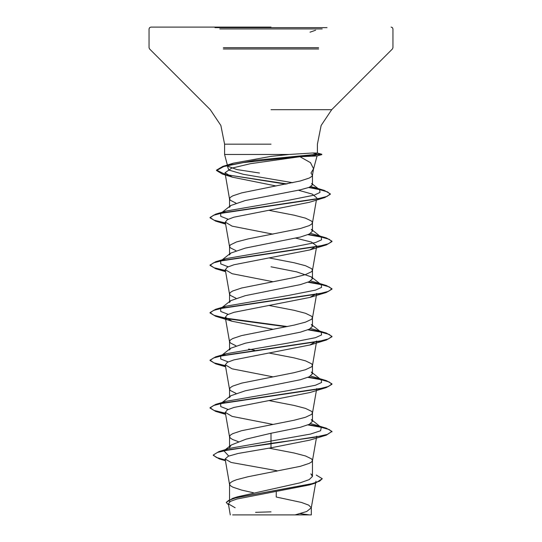 <?xml version="1.0" encoding="UTF-8"?>
<svg xmlns="http://www.w3.org/2000/svg" width="542" height="542" viewBox="0 0 542 542"><rect width="100%" height="100%" fill="white"/><g stroke="black" fill="none" stroke-linecap="round" stroke-linejoin="round"><path stroke-width="0.81" d="M327.022 27.635L214.978 27.635M271 27.1L150.879 27.1L271 27.1M232.647 514.893L309.353 514.893L300.139 513.606M307.043 514.893L249.557 514.893M225.262 174.422L216.509 170.1L222.857 166.394L255.14 160.317L317.124 154.24L321.792 154.24L321.792 154.639L317.124 154.639L321.792 154.639L316.962 155.933L299.956 156.713L310.519 162.654L313.567 168.786L310.979 173.006L312.443 175.276L313.574 168.786M314.306 153.4L317.388 153.061L321.792 154.24L317.124 154.24L317.124 154.639L312.375 156.049M259.469 173.006L236.956 169.558L227.708 166.177M227.87 165.493L233.29 163.21L271 156.401L289.062 154.436L224.564 154.436L271 154.436M317.388 153.061L312.761 152.946L289.062 154.436M235.953 203.087L230.336 200.303L229.537 198.819L229.537 207.349L230.689 205.574L245.289 200.52L300.282 189.863L309.279 187.342L312.463 184.842L311.623 183.575M229.537 198.819L230.336 197.335L232.694 195.845L241.685 192.877L300.315 180.987L309.306 178.013L311.664 176.523L312.443 175.276M237.552 496.804L300.302 482.8L309.245 479.616L312.463 476.411L310.817 473.844M253.371 492.746L241.685 490.124L232.694 487.15L230.336 485.666L229.537 484.182L230.336 482.692L232.694 481.208L236.522 479.717L247.965 476.75L300.315 466.344L309.306 463.369L311.664 461.886L312.443 460.639L311.664 458.911L305.478 455.937L294.035 452.97L269.001 448.146M238.223 441.608L232.694 439.589L230.336 438.105L229.537 436.622L229.537 447.645L231.197 445.07L246.034 439.176L271 433.254L300.336 427.306L309.265 424.339L312.463 421.364L311.338 419.603L321.291 427.414L315.851 425.036L310.559 423.641M229.537 436.622L230.336 435.131L232.694 433.647L241.685 430.673L294.035 420.274L305.478 417.299L311.664 414.325L312.463 412.841L311.664 411.351L305.478 408.383L294.035 405.409L269.076 400.599M235.953 393.329L230.336 390.545L229.537 389.061L229.537 397.584L230.689 395.816L245.33 390.755L300.309 379.752L309.299 376.785L312.463 373.804L311.338 372.036L321.291 379.854L315.851 377.476L310.593 376.094M229.537 389.061L230.336 387.571L232.694 386.087L241.685 383.113L294.035 372.713L305.478 369.739L311.664 366.765L312.463 365.281L311.664 363.79L305.478 360.823L294.035 357.849L269.076 353.038M235.953 345.769L230.336 342.984L229.537 341.501L229.537 350.03L230.696 348.255L245.289 343.201L300.322 332.192L309.313 329.218L312.463 326.25L311.298 324.475M229.537 341.501L230.336 340.01L232.694 338.526L241.685 335.552L294.035 325.153L305.478 322.178L311.664 319.204L312.463 317.72L311.664 316.23L305.478 313.262L294.035 310.288L269.076 305.478M235.96 298.208L230.336 295.424L229.537 293.94L229.537 302.47L230.702 300.695L245.302 295.641L300.329 284.631L309.265 281.657L312.463 278.69L311.311 276.921L296.677 271.854L271 266.8M229.537 293.94L230.336 292.45L232.694 290.966L241.685 287.992L294.035 277.592L305.478 274.618L311.664 271.644L312.463 270.16L311.664 268.676L305.478 265.702L294.035 262.728L269.076 257.917M229.537 254.909L230.689 253.141L245.33 248.073L300.309 237.078L309.299 234.103L312.463 231.129L311.311 229.354M235.953 250.648L230.336 247.863L229.537 246.38L230.336 244.896L236.522 241.922L247.965 238.947L300.315 228.541L309.306 225.574L311.664 224.083L312.463 222.599L311.664 221.116L305.478 218.141L294.035 215.167L269.076 210.357M254.557 350.301L248.548 349.055M309.401 484.927L236.813 499.04L230.357 501.431L228.385 503.85L235.14 507.766M288.222 514.893L311.298 514.893L295.078 514.893L306.684 511.479L311.304 507.813L308.764 505.11L301.399 502.414L276.196 497.021L276.318 491.553M271 433.254L271 447.841L238.114 453.437L228.263 456.228L225.133 459.013L231.143 462.434L276.772 470.666L276.759 471.235M321.291 427.414L320.627 430.748L310.491 434.081L229.212 448.444L225.052 450.09M231.183 445.057L223.941 450.808L228.69 456.052M311.433 474.318L312.463 476.411L312.463 460.402M213.243 454.975L217.491 452.468L229.774 449.562L271 443.756L326.331 435.145L331.975 431.466L327.327 434.44L314.109 437.414L271 443.356L218.833 451.642L213.243 454.975L216.366 457.482L225.303 459.989M316.25 475.049L322.26 478.721L319.59 481.181L311.962 483.64L232.674 498.389L226.238 502.454L228.561 504.914M213.243 455.368L219.388 458.911L225.37 460.402M322.26 478.721L315.532 483.064L235.689 497.908L228.643 500.381L226.238 502.454M299.956 156.713L250.485 163.657L231.502 168.21L224.984 172.769L232.403 177.139L276.081 186.001M298.452 190.249L312.253 194.077L316.785 197.911M225.506 223.358L215.682 221.129L210.025 217.843L213.419 215.303L223.223 212.769L324.773 197.552L309.353 202.302L233.785 217.234L227.274 219.686L225.303 222.145L232.105 226.116L272.924 234.137M295.81 238.162L311.474 242.044L316.684 245.926L309.875 249.903L233.934 264.76L227.315 267.226L225.303 269.706L232.105 273.676L272.924 281.698M312.443 317.958L316.704 293.486L309.902 297.456L233.914 312.321L227.294 314.794L225.303 317.266L232.105 321.237L272.924 329.258M312.443 365.518L316.684 341.047L309.882 345.017L233.934 359.881L227.294 362.354L225.303 364.827L232.105 368.797L272.924 376.819M225.506 413.6L215.675 411.364L210.025 408.085L213.48 405.524L223.467 402.957L326.318 387.591L309.902 392.577L233.92 407.435L227.294 409.915L225.303 412.387L232.105 416.358L272.924 424.379M326.331 435.145L309.895 440.138L271 447.841M228.168 409.467L220.75 406.547L220.709 403.634L230.682 395.802M221.915 402.882L226.156 401.256L288.425 390.552L315.532 385.206L321.535 382.53L321.291 379.854M228.162 361.907L220.75 358.987L220.702 356.074L226.15 353.696L288.425 342.998L315.532 337.646L321.541 334.97L321.291 332.293L315.844 329.915L310.586 328.533M228.168 314.346L220.75 311.426L220.709 308.513L230.689 300.681M221.915 307.761L226.156 306.135L288.425 295.437L315.532 290.085L321.535 287.409L321.298 284.733L315.851 282.362L310.559 280.966M228.168 266.786L220.75 263.866L220.709 260.953L230.675 253.128M221.915 260.201L226.15 258.575L288.425 247.877L315.532 242.525L321.535 239.849L321.291 237.172L315.844 234.794L310.593 233.412M228.162 219.225L220.75 216.312L220.702 213.392L230.682 205.567M221.922 212.64L226.15 211.021L287.87 200.405L314.374 195.093L320.01 192.437L319.617 189.788L311.061 186.489M292.788 182.742L243.378 174.307L228.805 170.086L227.328 165.872L228.216 165.181M331.975 431.466L326.318 428.18L320.424 426.73M320.085 426.656L308.655 424.616M225.431 413.187L214.009 410.436L210.025 407.686L215.675 404.4L318.533 389.027L328.52 386.466L331.975 383.905L326.331 380.626L320.417 379.17M320.078 379.102L308.689 377.063M225.431 365.626L214.009 362.876L210.025 360.125L215.675 356.839L318.527 341.474L328.513 338.913L331.975 336.352L326.325 333.059L320.424 331.609M320.085 331.541L308.689 329.502M287.443 326.521L225.757 318.127M225.431 318.066L214.009 315.315L210.025 312.565L215.675 309.286L318.527 293.913L328.513 291.345L331.975 288.784L326.325 285.505L320.424 284.049M320.078 283.981L308.655 281.935M225.431 270.505L214.009 267.755L210.025 265.011L215.682 261.718L318.533 246.353L328.513 243.792L331.975 241.224L326.325 237.945L320.424 236.488M320.085 236.42L308.689 234.381M225.431 222.945L214.009 220.194L210.025 217.444L215.669 214.165L317.321 198.941L327.009 196.4L330.335 193.867L324.38 190.432L309.475 187.268M287.036 183.921L226.813 174.802M331.975 431.866L329.197 429.569L321.121 427.279M321.108 427.272L307.971 424.908M326.318 387.591L331.975 384.298L329.197 382.008L321.121 379.718M321.108 379.712L308.005 377.347M225.506 366.04L215.675 363.804L210.025 360.525L213.487 357.964L223.473 355.396L326.325 340.024L331.975 336.745L329.197 334.448L321.121 332.158M321.108 332.151L308.005 329.787M286.223 326.765L226.278 318.621M225.506 318.479L215.675 316.25L210.025 312.964L213.487 310.403L223.473 307.836L326.325 292.47L331.975 289.184L329.197 286.887L321.121 284.597M321.108 284.597L307.971 282.226M225.506 270.919L215.669 268.683L210.025 265.404L213.48 262.843L223.467 260.282L326.325 244.909L331.975 241.624L329.197 239.327L321.121 237.037M321.108 237.037L308.005 234.672M324.773 197.552L330.335 194.26L327.497 191.902L319.306 189.544M319.272 189.537L308.771 187.546M285.844 184.158L222.389 174.029L216.509 170.5L223.751 166.53L243.283 162.566L317.124 154.639M219.815 28.929L322.185 28.929M223.358 47.682L318.628 47.682M223.358 48.976L318.628 48.976M271 109.667L331.724 109.667L271 109.667M271 144.158L224.564 144.158L271 144.158M312.761 152.946L317.124 154.24M317.436 153.088L317.436 144.158L321.149 125.487L331.724 109.667L392.415 48.976L392.95 47.682L392.95 28.929L392.422 27.649L391.121 27.1M227.396 165.025L224.564 154.436L224.564 144.158L220.851 125.487L210.276 109.667L149.585 48.976L149.05 47.682L149.05 28.929L149.578 27.649L150.879 27.1M313.479 169.219L317.05 155.9M312.463 184.842L312.463 175.039M312.463 421.364L312.463 412.841M312.463 373.804L312.463 365.281M312.463 326.25L312.463 317.72M312.463 278.69L312.463 270.16M312.463 231.129L312.463 222.599M229.537 501.933L229.537 484.182M229.537 254.029L229.537 246.38M315.966 481.181L311.277 508.057M228.378 503.85L230.303 514.9M311.304 514.893L311.304 507.813M237.545 496.804L232.674 498.389M229.212 448.444L218.833 451.642M219.388 458.911L225.425 460.714M315.532 483.064L309.407 484.941M224.977 172.769L229.557 199.056M316.406 200.086L312.443 222.837M225.296 222.145L229.557 246.617M316.704 245.933L312.443 270.397M225.296 269.706L229.557 294.177M225.296 317.266L229.557 341.738M225.296 364.827L229.557 389.298M316.704 388.607L312.443 413.079M225.296 412.387L229.557 436.859M316.704 436.168L312.443 460.639M225.133 459.013L229.557 484.419M233.29 163.21L222.857 166.394M315.851 425.036L326.318 428.18M226.156 401.256L215.675 404.4M315.851 377.476L326.331 380.626M226.15 353.696L215.675 356.839M315.844 329.915L326.325 333.059M226.156 306.135L215.675 309.286M315.851 282.362L326.325 285.505M226.15 258.575L215.682 261.718M315.844 234.794L326.325 237.945M226.15 211.021L215.669 214.165M313.798 187.261L324.38 190.432M220.702 356.074L230.682 348.242M321.291 332.293L311.311 324.462M321.298 284.733L311.318 276.908M321.291 237.172L311.318 229.347M319.617 189.788L311.636 183.562M232.403 177.146L222.389 174.029M225.635 224.117L215.682 221.129M309.875 249.903L326.325 244.909M225.635 271.678L215.669 268.683M309.902 297.456L326.325 292.47M232.105 321.237L215.675 316.25M309.888 345.024L326.325 340.024M225.635 366.792L215.675 363.804M225.635 414.352L215.675 411.364M210.025 408.085L210.025 407.686M331.975 384.298L331.975 383.905M210.025 360.525L210.025 360.125M331.975 336.745L331.975 336.352M210.025 312.964L210.025 312.565M331.975 289.184L331.975 288.784M210.025 265.404L210.025 265.011M331.975 241.624L331.975 241.224M210.025 217.843L210.025 217.444M330.335 194.26L330.335 193.867M216.509 170.5L216.509 170.1M271 511.858L255.533 512.353M309.99 32.202L315.62 30.203M219.334 27.1L218.67 27.1"/></g></svg>
